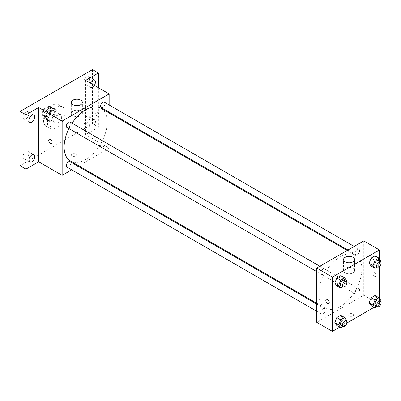 <?xml version="1.0" encoding="UTF-8"?>
<svg xmlns="http://www.w3.org/2000/svg" width="401" height="401" viewBox="0 0 401 401"><rect width="100%" height="100%" fill="white"/><g stroke="black" fill="none" stroke-linecap="round" stroke-linejoin="round"><path stroke-width="0.3" stroke-dasharray="2 1.5" d="M54.812 120.786A4.847 2.797 120 0 0 55.814 123.007A4.847 2.797 120 0 0 60.661 120.205A4.847 2.797 120 0 0 60.661 114.611A4.847 2.797 120 0 0 56.927 115.909A4.847 2.797 120 0 0 54.812 120.786M43.062 114.004A4.847 2.797 120 0 0 44.065 116.22A4.847 2.797 120 0 0 48.912 113.423A4.847 2.797 120 0 0 48.912 107.824A4.847 2.797 120 0 0 45.178 109.127A4.847 2.797 120 0 0 43.062 114.004M43.975 108.952L49.002 106.049A6.581 3.799 120 0 1 49.779 106.325A6.581 3.799 120 0 1 50.406 106.861L50.406 112.661A6.581 3.799 120 0 1 49.002 115.097L43.975 117.999A6.581 3.799 120 0 1 43.198 117.724A6.581 3.799 120 0 1 42.571 117.187L42.571 111.383A6.581 3.799 120 0 1 43.975 108.952L47.894 111.212L52.917 108.31L49.002 106.049M49.002 115.097L52.917 117.358L47.894 120.26L43.975 117.999M42.571 117.187L46.491 119.448L46.491 113.643L42.571 111.383M46.491 119.448A6.581 3.799 120 0 0 47.117 119.984A6.581 3.799 120 0 0 47.894 120.26M52.917 117.358A6.581 3.799 120 0 0 54.32 114.927L50.406 112.661M52.917 108.31A6.581 3.799 120 0 1 53.694 108.586A6.581 3.799 120 0 1 54.32 109.122L54.32 114.927M47.894 111.212A6.581 3.799 120 0 0 46.491 113.643M50.406 119.939A6.922 4 -60 0 1 46.942 120.28A6.922 4 -60 0 1 46.942 112.285A6.922 4 -60 0 1 53.869 108.29A6.922 4 -60 0 1 54.927 113.839A6.922 4 -60 0 1 50.406 119.939M52.366 121.067A6.922 4 120 0 0 56.887 114.967A6.922 4 120 0 0 55.824 109.418A6.922 4 120 0 0 50.491 111.272A6.922 4 120 0 0 47.468 118.245A6.922 4 120 0 0 48.902 121.413A6.922 4 120 0 0 52.366 121.067M54.32 109.122L50.406 106.861M43.549 120.506A12.461 7.198 120 0 0 46.13 126.21A12.461 7.198 120 0 0 58.596 119.012A12.461 7.198 120 0 0 58.596 104.621A12.461 7.198 120 0 0 48.992 107.959A12.461 7.198 120 0 0 43.549 120.506M47.468 122.766A12.461 7.198 120 0 0 50.05 128.47A12.461 7.198 120 0 0 62.511 121.277A12.461 7.198 120 0 0 62.511 106.882A12.461 7.198 120 0 0 52.907 110.225A12.461 7.198 120 0 0 47.468 122.766M86.636 76.952A4.155 2.401 120 0 0 83.924 80.611A4.155 2.401 120 0 0 84.561 83.939A4.155 2.401 120 0 0 88.711 81.543A4.155 2.401 120 0 0 88.711 76.741A4.155 2.401 120 0 0 86.636 76.952M25.925 111.999A4.155 2.401 120 0 0 23.213 115.663A4.155 2.401 120 0 0 23.849 118.992A4.155 2.401 120 0 0 28.005 116.591A4.155 2.401 120 0 0 28.005 111.794A4.155 2.401 120 0 0 25.925 111.999M25.925 151.623A4.155 2.401 120 0 0 23.213 155.282A4.155 2.401 120 0 0 23.849 158.611A4.155 2.401 120 0 0 28.005 156.21A4.155 2.401 120 0 0 28.005 151.413A4.155 2.401 120 0 0 25.925 151.623M86.636 116.571A4.155 2.401 120 0 0 83.924 120.23A4.155 2.401 120 0 0 84.561 123.558A4.155 2.401 120 0 0 88.711 121.162A4.155 2.401 120 0 0 88.711 116.365A4.155 2.401 120 0 0 86.636 116.571M92.511 69.624L92.511 123.894L20.05 165.733M98.385 87.714L98.385 127.287L92.511 123.894M98.385 127.287L85.659 134.636L109.157 148.205L78.691 165.793M77.959 166.22L71.734 169.813M72.195 155.979A2.421 1.398 0 0 0 74.832 156.285A2.421 1.398 0 0 0 76.33 154.992A2.421 1.398 0 0 0 73.904 153.593A2.421 1.398 0 0 0 71.483 154.992A2.421 1.398 0 0 0 72.195 155.979A2.421 1.398 0 0 0 74.832 156.28A2.421 1.398 0 0 0 76.33 154.986A2.421 1.398 0 0 0 73.904 153.588A2.421 1.398 0 0 0 71.483 154.986A2.421 1.398 0 0 0 72.195 155.979M94.32 85.363A4.155 2.401 -60 0 1 92.511 87.127A4.155 2.401 -60 0 1 90.436 87.333A4.155 2.401 -60 0 1 90.195 82.982M92.511 126.746A4.155 2.401 -60 0 1 90.436 126.952A4.155 2.401 -60 0 1 89.799 123.623A4.155 2.401 -60 0 1 92.511 119.959A4.155 2.401 -60 0 1 94.591 119.754A4.155 2.401 -60 0 1 95.227 123.087A4.155 2.401 -60 0 1 92.511 126.746M85.659 80.365L85.659 134.636M70.426 161.022A30.466 17.589 120 0 0 100.892 143.433A30.466 17.589 120 0 0 100.892 108.255M72.06 123.192A30.466 17.589 120 0 0 68.947 128.586M109.157 104.992L109.157 112.18M109.157 113.027L109.157 148.205M101.258 107.618A3.113 1.799 120 0 0 104.37 105.824A3.113 1.799 120 0 0 104.37 102.225M66.947 167.047A3.113 1.799 120 0 0 70.06 165.252A3.113 1.799 120 0 0 70.06 161.658M100.611 145.814A3.113 1.799 120 0 0 101.258 147.237A3.113 1.799 120 0 0 104.37 145.443A3.113 1.799 120 0 0 104.37 141.849A3.113 1.799 120 0 0 101.969 142.681A3.113 1.799 120 0 0 100.611 145.814M70.06 122.034A3.113 1.799 -60 0 1 70.701 123.463A3.113 1.799 -60 0 1 69.343 126.596A3.113 1.799 -60 0 1 66.947 127.428M95.694 113.298A2.421 1.398 -120 0 0 96.751 115.734A2.421 1.398 -120 0 0 98.621 116.385A2.421 1.398 -120 0 0 98.621 113.583A2.421 1.398 -120 0 0 96.195 112.185A2.421 1.398 -120 0 0 95.694 113.298A2.421 1.398 -120 0 0 96.751 115.734A2.421 1.398 -120 0 0 98.616 116.385A2.421 1.398 -120 0 0 98.616 113.588A2.421 1.398 -120 0 0 96.195 112.19A2.421 1.398 -120 0 0 95.694 113.298M49.198 139.322L49.193 139.322A2.421 1.398 60 0 1 51.062 139.969A2.421 1.398 60 0 1 52.12 142.41A2.421 1.398 60 0 1 51.619 143.518L51.619 143.518M72.927 115.694A5.539 3.198 180 0 1 71.303 113.428A5.539 3.198 180 0 1 76.847 110.23A5.539 3.198 180 0 1 82.385 113.428A5.539 3.198 180 0 1 78.962 116.385A5.539 3.198 180 0 1 72.927 115.694M318.71 294.063A30.466 17.589 120 0 0 325.021 308.013A30.466 17.589 120 0 0 355.486 290.419A30.466 17.589 120 0 0 355.486 255.242A30.466 17.589 120 0 0 332.008 263.407A30.466 17.589 120 0 0 318.71 294.063M325.296 270.449A3.113 1.799 -60 0 1 323.938 273.582A3.113 1.799 -60 0 1 321.542 274.419A3.113 1.799 -60 0 1 321.542 270.825A3.113 1.799 -60 0 1 324.655 269.026A3.113 1.799 -60 0 1 325.296 270.449M355.206 292.805A3.113 1.799 120 0 0 355.852 294.229A3.113 1.799 120 0 0 358.965 292.429A3.113 1.799 120 0 0 358.965 288.835A3.113 1.799 120 0 0 356.564 289.667A3.113 1.799 120 0 0 355.206 292.805M320.895 312.615A3.113 1.799 120 0 0 321.542 314.038A3.113 1.799 120 0 0 324.655 312.239A3.113 1.799 120 0 0 324.655 308.645A3.113 1.799 120 0 0 322.254 309.482A3.113 1.799 120 0 0 320.895 312.615M355.206 253.181A3.113 1.799 120 0 0 355.852 254.61A3.113 1.799 120 0 0 358.965 252.81A3.113 1.799 120 0 0 358.965 249.216A3.113 1.799 120 0 0 356.564 250.049A3.113 1.799 120 0 0 355.206 253.181M363.752 240.921L363.752 295.196L316.75 322.334M379.421 298.379L379.421 304.239L363.752 295.196M379.421 304.239L374.013 307.361M346.79 323.081L339.702 327.171M349.311 315.973A2.421 1.398 0 0 0 351.953 316.274A2.421 1.398 0 0 0 353.446 314.98A2.421 1.398 0 0 0 351.025 313.582A2.421 1.398 0 0 0 348.599 314.98A2.421 1.398 0 0 0 349.311 315.973A2.421 1.398 0 0 0 351.953 316.274A2.421 1.398 0 0 0 353.446 314.98A2.421 1.398 0 0 0 351.025 313.582A2.421 1.398 0 0 0 348.599 314.98A2.421 1.398 0 0 0 349.311 315.968M377.035 258.675L375.055 255.858L377.035 258.675L375.055 263.773L371.095 266.058L375.055 263.773L377.035 258.675L380.95 260.936M342.72 318.103L340.745 315.286L342.72 318.103L340.745 323.201L336.785 325.487L340.745 323.201L342.72 318.103L346.639 320.364M379.421 258.76L379.421 266.56M377.035 298.294L375.055 295.477L377.035 298.294L375.055 303.392L371.095 305.677L375.055 303.392L377.035 298.294L380.95 300.555M342.72 278.484L340.745 275.667L342.72 278.484L340.745 283.582L336.785 285.868L340.745 283.582L342.72 278.484L346.639 280.745M372.81 273.287A2.421 1.398 -120 0 0 373.867 275.728A2.421 1.398 -120 0 0 375.737 276.374A2.421 1.398 -120 0 0 375.737 273.577A2.421 1.398 -120 0 0 373.311 272.179A2.421 1.398 -120 0 0 372.81 273.287A2.421 1.398 -120 0 0 373.867 275.728A2.421 1.398 -120 0 0 375.737 276.379A2.421 1.398 -120 0 0 375.737 273.577A2.421 1.398 -120 0 0 373.311 272.179A2.421 1.398 -120 0 0 372.81 273.287M326.314 299.316L326.309 299.316A2.421 1.398 60 0 1 328.178 299.963A2.421 1.398 60 0 1 329.236 302.404A2.421 1.398 60 0 1 328.735 303.512L328.735 303.512M345.151 272.855A5.539 3.198 180 0 1 343.527 270.595A5.539 3.198 180 0 1 349.065 267.397A5.539 3.198 180 0 1 354.604 270.595A5.539 3.198 180 0 1 351.186 273.552A5.539 3.198 180 0 1 345.151 272.855M346.324 281.552L344.659 285.843L342.995 286.805M341.126 285.723A3.113 1.799 120 0 0 344.238 283.928A3.113 1.799 120 0 0 344.238 280.334M344.659 285.843L340.745 283.582M380.634 261.743L378.97 266.033L377.306 266.996M375.436 265.913A3.113 1.799 120 0 0 378.549 264.119A3.113 1.799 120 0 0 378.549 260.525M378.97 266.033L375.055 263.773M346.324 321.171L344.659 325.462L342.995 326.424M341.126 325.346A3.113 1.799 120 0 0 344.238 323.547A3.113 1.799 120 0 0 344.238 319.953M344.659 325.462L340.745 323.201M380.634 301.362L378.97 305.652L377.306 306.615M375.436 305.537A3.113 1.799 120 0 0 378.549 303.737A3.113 1.799 120 0 0 378.549 300.143M378.97 305.652L375.055 303.392M44.065 116.22L55.814 123.007M48.912 107.824L60.661 114.611M55.824 109.418L53.869 108.29M48.902 121.413L46.942 120.28M53.694 108.586L49.779 106.325M47.117 119.984L43.198 117.724M62.511 106.882L58.596 104.621M50.05 128.47L46.13 126.21M84.561 123.558L90.436 126.952M88.711 116.365L94.591 119.754M23.849 158.611L29.724 162.004M28.005 151.413L33.879 154.806M23.849 118.992L29.724 122.385M28.005 111.794L33.879 115.187M84.561 83.939L90.436 87.333M88.711 76.741L94.591 80.135M82.385 113.428L82.385 102.41M71.303 113.428L71.303 102.41M355.486 255.242L347.216 250.47M325.021 308.013L316.75 303.236M316.75 271.652L321.542 274.419M319.863 266.259L324.655 269.026M358.965 288.835L104.37 141.849M355.852 294.229L101.258 147.237M324.655 308.645L316.75 304.083M321.542 314.038L316.75 311.271M358.965 249.216L354.178 246.45M355.852 254.61L347.948 250.044M354.604 270.595L354.604 259.577M343.527 270.595L343.527 259.577"/><path stroke-width="0.6" d="M71.734 169.813L62.155 175.342L38.656 161.773L25.925 169.122L20.05 165.733L20.05 111.458L92.511 69.624L98.385 73.017L98.385 87.714M78.691 165.793L77.959 166.22M31.799 161.798A4.155 2.401 -60 0 1 29.724 162.004A4.155 2.401 -60 0 1 29.088 158.676A4.155 2.401 -60 0 1 31.799 155.012A4.155 2.401 -60 0 1 33.879 154.806A4.155 2.401 -60 0 1 34.516 158.134A4.155 2.401 -60 0 1 31.799 161.798M31.799 122.175A4.155 2.401 -60 0 1 29.724 122.385A4.155 2.401 -60 0 1 29.088 119.052A4.155 2.401 -60 0 1 31.799 115.393A4.155 2.401 -60 0 1 33.879 115.187A4.155 2.401 -60 0 1 34.516 118.516A4.155 2.401 -60 0 1 31.799 122.175M38.656 161.773L38.656 107.503L25.925 114.851L20.05 111.458M25.925 169.122L25.925 114.851M62.155 175.342L62.155 121.067L38.656 107.503M62.155 121.067L109.157 93.934L85.659 80.365L98.385 73.017M72.927 104.676A5.539 3.198 180 0 1 71.303 102.41A5.539 3.198 180 0 1 76.847 99.212A5.539 3.198 180 0 1 82.385 102.41A5.539 3.198 180 0 1 78.962 105.368A5.539 3.198 180 0 1 72.927 104.676M90.195 82.982A4.155 2.401 -60 0 1 92.511 80.34A4.155 2.401 -60 0 1 94.591 80.135A4.155 2.401 -60 0 1 94.32 85.363M68.947 128.586A30.466 17.589 120 0 0 64.115 147.077A30.466 17.589 120 0 0 70.426 161.022L316.75 303.236M347.216 250.47L100.892 108.255A30.466 17.589 120 0 0 72.06 123.192M109.157 93.934L109.157 104.992M109.157 112.18L109.157 113.027M354.178 246.45L104.37 102.225A3.113 1.799 120 0 0 101.969 103.062A3.113 1.799 120 0 0 100.611 106.195A3.113 1.799 120 0 0 101.258 107.618L347.948 250.044M316.75 304.083L70.06 161.658A3.113 1.799 120 0 0 67.659 162.49A3.113 1.799 120 0 0 66.3 165.623A3.113 1.799 120 0 0 66.947 167.047L316.75 311.271M316.75 271.652L66.947 127.428A3.113 1.799 -60 0 1 66.947 123.834A3.113 1.799 -60 0 1 70.06 122.034L319.863 266.259M52.12 142.41A2.421 1.398 60 0 1 51.619 143.518A2.421 1.398 60 0 1 49.193 142.119A2.421 1.398 60 0 1 49.193 139.322A2.421 1.398 60 0 1 51.062 139.974A2.421 1.398 60 0 1 52.12 142.41M51.619 143.518A2.421 1.398 60 0 1 49.198 142.119A2.421 1.398 60 0 1 49.198 139.322M339.702 327.171L332.419 331.376L316.75 322.334L316.75 268.058L363.752 240.921L379.421 249.968L379.421 258.76M374.013 307.361L346.79 323.081M371.095 266.058L369.12 263.241L371.095 258.144L375.055 255.858L371.095 258.144L369.12 263.241L371.095 266.058L375.015 268.319L373.035 265.502L375.015 260.404L378.97 258.119L380.95 260.936L380.634 261.743M336.785 325.487L334.805 322.67L336.785 317.572L340.745 315.286L336.785 317.572L334.805 322.67L336.785 325.487L340.705 327.747L338.725 324.935L340.705 319.833L344.659 317.547L346.639 320.364L346.324 321.171M379.421 266.56L379.421 298.379M332.419 331.376L332.419 277.106L379.421 249.968M371.095 305.677L369.12 302.86L371.095 297.763L375.055 295.477L371.095 297.763L369.12 302.86L371.095 305.677L375.015 307.938L373.035 305.126L375.015 300.023L378.97 297.737L380.95 300.555L380.634 301.362M336.785 285.868L334.805 283.051L336.785 277.953L340.745 275.667L336.785 277.953L334.805 283.051L336.785 285.868L340.705 288.129L338.725 285.312L340.705 280.214L344.659 277.928L346.639 280.745L346.324 281.552M332.419 277.106L316.75 268.058M345.151 261.838A5.539 3.198 180 0 1 343.527 259.577A5.539 3.198 180 0 1 349.065 256.379A5.539 3.198 180 0 1 354.604 259.577A5.539 3.198 180 0 1 351.186 262.535A5.539 3.198 180 0 1 345.151 261.838M329.236 302.404A2.421 1.398 60 0 1 328.735 303.512A2.421 1.398 60 0 1 326.309 302.113A2.421 1.398 60 0 1 326.309 299.316A2.421 1.398 60 0 1 328.178 299.963A2.421 1.398 60 0 1 329.236 302.404M328.735 303.512A2.421 1.398 60 0 1 326.314 302.113A2.421 1.398 60 0 1 326.314 299.316M342.995 286.805L340.705 288.129M346.198 281.462L344.238 280.334A3.113 1.799 120 0 0 341.837 281.166A3.113 1.799 120 0 0 340.479 284.299A3.113 1.799 120 0 0 341.126 285.723L343.081 286.855A3.113 1.799 120 0 0 346.198 285.056A3.113 1.799 120 0 0 346.198 281.462A3.113 1.799 120 0 0 343.797 282.299A3.113 1.799 120 0 0 342.439 285.432A3.113 1.799 120 0 0 343.081 286.855M338.725 285.312L334.805 283.051M340.705 280.214L336.785 277.953M344.659 277.928L340.745 275.667M377.306 266.996L375.015 268.319M380.509 261.652L378.549 260.525A3.113 1.799 120 0 0 376.148 261.357A3.113 1.799 120 0 0 374.79 264.49A3.113 1.799 120 0 0 375.436 265.913L377.396 267.046A3.113 1.799 120 0 0 380.509 265.246A3.113 1.799 120 0 0 380.509 261.652A3.113 1.799 120 0 0 378.108 262.49A3.113 1.799 120 0 0 376.75 265.622A3.113 1.799 120 0 0 377.396 267.046M373.035 265.502L369.12 263.241M375.015 260.404L371.095 258.144M378.97 258.119L375.055 255.858M342.995 326.424L340.705 327.747M346.198 321.081L344.238 319.953A3.113 1.799 120 0 0 341.837 320.785A3.113 1.799 120 0 0 340.479 323.918A3.113 1.799 120 0 0 341.126 325.346L343.081 326.474A3.113 1.799 120 0 0 346.198 324.68A3.113 1.799 120 0 0 346.198 321.081A3.113 1.799 120 0 0 343.797 321.918A3.113 1.799 120 0 0 342.439 325.051A3.113 1.799 120 0 0 343.081 326.474M338.725 324.935L334.805 322.67M340.705 319.833L336.785 317.572M344.659 317.547L340.745 315.286M377.306 306.615L375.015 307.938M380.509 301.271L378.549 300.143A3.113 1.799 120 0 0 376.148 300.976A3.113 1.799 120 0 0 374.79 304.108A3.113 1.799 120 0 0 375.436 305.537L377.396 306.665A3.113 1.799 120 0 0 380.509 304.87A3.113 1.799 120 0 0 380.509 301.271A3.113 1.799 120 0 0 378.108 302.108A3.113 1.799 120 0 0 376.75 305.241A3.113 1.799 120 0 0 377.396 306.665M373.035 305.126L369.12 302.86M375.015 300.023L371.095 297.763M378.97 297.737L375.055 295.477"/></g></svg>
